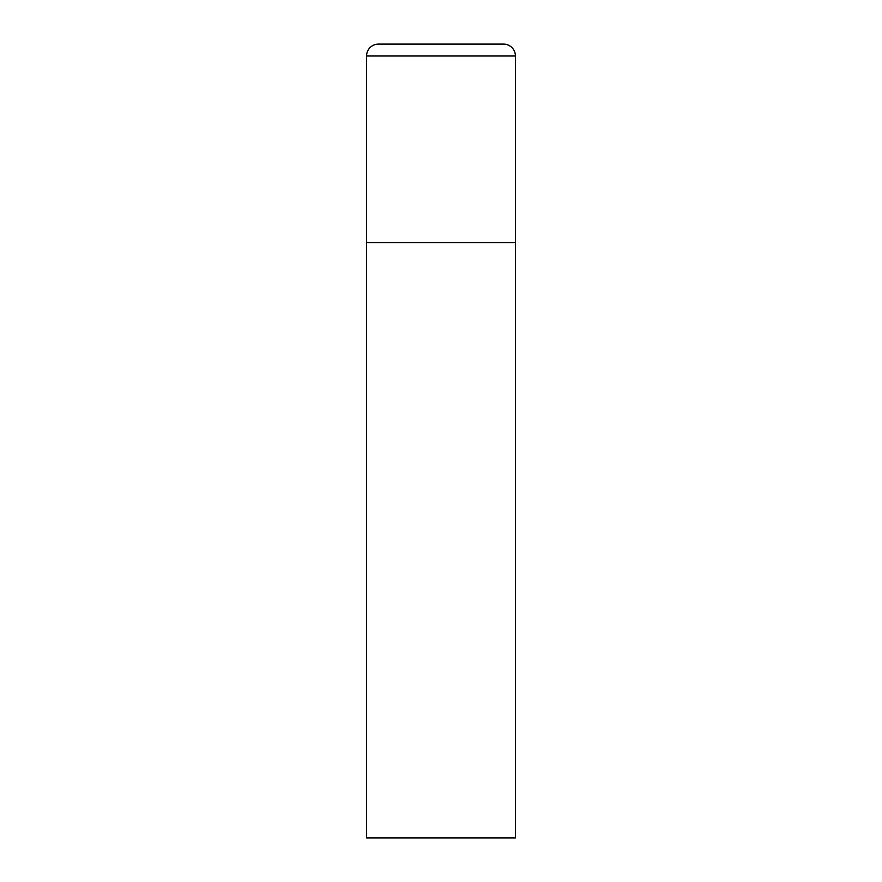 <?xml version="1.0" encoding="UTF-8"?>
<svg xmlns="http://www.w3.org/2000/svg" width="882" height="882" viewBox="0 0 882 882"><rect width="100%" height="100%" fill="white"/><g stroke="black" fill="none" stroke-linecap="round" stroke-linejoin="round"><path stroke-width="1.32" d="M366.581 56.007L366.581 837.9L515.419 837.9L515.419 242.55L366.581 242.55L515.419 242.55L515.419 56.007A11.907 11.907 0 0 0 503.512 44.1L378.488 44.1A11.907 11.907 0 0 0 366.581 56.007L515.419 56.007"/></g></svg>
